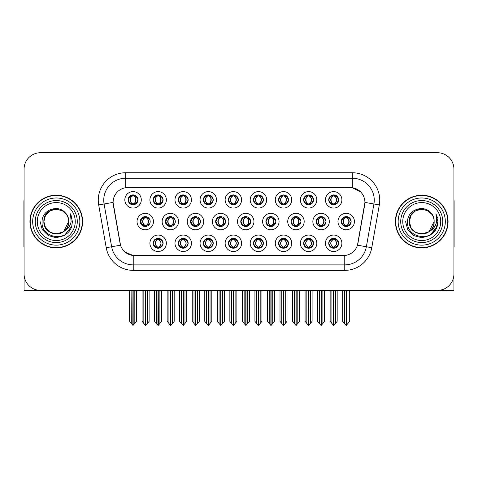 <?xml version="1.0" encoding="UTF-8"?>
<svg xmlns="http://www.w3.org/2000/svg" width="478" height="478" viewBox="0 0 478 478"><rect width="100%" height="100%" fill="white"/><g stroke="black" fill="none" stroke-linecap="round" stroke-linejoin="round"><path stroke-width="0.72" d="M128.128 199.84A4.935 4.935 0 0 0 133.063 204.775A4.935 4.935 0 0 0 137.999 199.84A4.935 4.935 0 0 0 133.063 194.905A4.935 4.935 0 0 0 128.128 199.84L128.17 199.84C129.15 197.157 130.428 195.825 132.018 195.855L131.683 195.102M124.836 199.84A8.228 8.228 0 0 0 133.063 208.067A8.228 8.228 0 0 0 141.291 199.84A8.228 8.228 0 0 0 133.063 191.612A8.228 8.228 0 0 0 124.836 199.84M215.668 221.559A4.935 4.935 0 0 0 220.603 226.494A4.935 4.935 0 0 0 225.538 221.559A4.935 4.935 0 0 0 220.603 216.624A4.935 4.935 0 0 0 215.668 221.559L215.936 221.559C216.91 218.876 218.189 217.544 219.778 217.574L219.42 216.767M212.381 221.559A8.228 8.228 0 0 0 220.603 229.787A8.228 8.228 0 0 0 228.831 221.559A8.228 8.228 0 0 0 220.603 213.331A8.228 8.228 0 0 0 212.381 221.559M303.649 243.278A4.935 4.935 0 0 0 308.585 248.213A4.935 4.935 0 0 0 313.52 243.278A4.935 4.935 0 0 0 308.585 238.343A4.935 4.935 0 0 0 303.649 243.278L303.697 243.278C304.629 245.937 305.914 247.263 307.545 247.263L308.131 247.263C304.862 244.605 304.862 241.946 308.131 239.287L308.292 239.287C304.94 241.946 304.94 244.605 308.292 247.263L307.88 248.166L308.292 247.263C304.821 244.605 304.821 241.946 308.292 239.287L307.88 238.391L308.292 239.287L307.545 239.287C305.944 239.257 304.659 240.589 303.697 243.278M300.357 243.278A8.228 8.228 0 0 0 308.585 251.506A8.228 8.228 0 0 0 316.812 243.278A8.228 8.228 0 0 0 308.585 235.051A8.228 8.228 0 0 0 300.357 243.278M140.311 221.559A4.935 4.935 0 0 0 145.246 226.494A4.935 4.935 0 0 0 150.188 221.559A4.935 4.935 0 0 0 145.246 216.624A4.935 4.935 0 0 0 140.311 221.559L140.711 221.559C141.685 218.876 142.964 217.544 144.553 217.574L144.183 216.737M137.025 221.559A8.228 8.228 0 0 0 145.246 229.787A8.228 8.228 0 0 0 153.474 221.559A8.228 8.228 0 0 0 145.246 213.331A8.228 8.228 0 0 0 137.025 221.559M328.727 243.278A4.935 4.935 0 0 0 333.662 248.213A4.935 4.935 0 0 0 338.597 243.278A4.935 4.935 0 0 0 333.662 238.343A4.935 4.935 0 0 0 328.727 243.278L328.768 243.278C329.706 245.937 330.991 247.263 332.616 247.263L333.202 247.263C329.94 244.605 329.94 241.946 333.202 239.287L333.363 239.287C330.017 241.946 330.017 244.605 333.363 247.263L332.957 248.166L333.369 247.263C329.898 244.605 329.898 241.946 333.369 239.287L332.957 238.391L333.369 239.287L332.616 239.287C331.021 239.257 329.736 240.589 328.768 243.278M325.434 243.278A8.228 8.228 0 0 0 333.662 251.506A8.228 8.228 0 0 0 341.89 243.278A8.228 8.228 0 0 0 333.662 235.051A8.228 8.228 0 0 0 325.434 243.278M328.727 199.84A4.935 4.935 0 0 0 333.662 204.775A4.935 4.935 0 0 0 338.597 199.84A4.935 4.935 0 0 0 333.662 194.905A4.935 4.935 0 0 0 328.727 199.84L328.774 199.84C329.748 197.157 331.027 195.825 332.616 195.855L332.282 195.102M325.434 199.84A8.228 8.228 0 0 0 333.662 208.067A8.228 8.228 0 0 0 341.89 199.84A8.228 8.228 0 0 0 333.662 191.612A8.228 8.228 0 0 0 325.434 199.84M265.905 221.559A4.935 4.935 0 0 0 270.841 226.494A4.935 4.935 0 0 0 275.776 221.559A4.935 4.935 0 0 0 270.841 216.624A4.935 4.935 0 0 0 265.905 221.559L266.085 221.559C267.059 218.876 268.343 217.544 269.927 217.574L269.58 216.785M262.613 221.559A8.228 8.228 0 0 0 270.841 229.787A8.228 8.228 0 0 0 279.068 221.559A8.228 8.228 0 0 0 270.841 213.331A8.228 8.228 0 0 0 262.613 221.559M190.549 221.559A4.935 4.935 0 0 0 195.484 226.494A4.935 4.935 0 0 0 200.419 221.559A4.935 4.935 0 0 0 195.484 216.624A4.935 4.935 0 0 0 190.549 221.559L190.859 221.559C191.833 218.876 193.118 217.544 194.707 217.574L194.343 216.755M187.262 221.559A8.228 8.228 0 0 0 195.484 229.787A8.228 8.228 0 0 0 203.712 221.559A8.228 8.228 0 0 0 195.484 213.331A8.228 8.228 0 0 0 187.262 221.559M278.578 243.278A4.935 4.935 0 0 0 283.514 248.213A4.935 4.935 0 0 0 288.449 243.278A4.935 4.935 0 0 0 283.514 238.343A4.935 4.935 0 0 0 278.578 243.278L278.62 243.278C279.558 245.937 280.837 247.263 282.468 247.263L283.054 247.263C279.785 244.605 279.785 241.946 283.054 239.287L283.215 239.287C279.863 241.946 279.863 244.605 283.215 247.263L282.803 248.166L283.221 247.263C279.75 244.605 279.75 241.946 283.221 239.287L282.803 238.391L283.221 239.287L282.468 239.287C280.867 239.257 279.588 240.589 278.62 243.278M275.286 243.278A8.228 8.228 0 0 0 283.514 251.506A8.228 8.228 0 0 0 291.741 243.278A8.228 8.228 0 0 0 283.514 235.051A8.228 8.228 0 0 0 275.286 243.278M253.501 243.278A4.935 4.935 0 0 0 258.437 248.213A4.935 4.935 0 0 0 263.372 243.278A4.935 4.935 0 0 0 258.437 238.343A4.935 4.935 0 0 0 253.501 243.278L253.549 243.278C254.481 245.937 255.766 247.263 257.391 247.263L257.977 247.263C254.714 244.605 254.714 241.946 257.977 239.287L258.138 239.287C254.792 241.946 254.792 244.605 258.138 247.263L257.732 248.166L258.144 247.263C254.672 244.605 254.672 241.946 258.144 239.287L257.732 238.391L258.144 239.287L257.391 239.287C255.796 239.257 254.511 240.589 253.549 243.278M250.209 243.278A8.228 8.228 0 0 0 258.437 251.506A8.228 8.228 0 0 0 266.664 243.278A8.228 8.228 0 0 0 258.437 235.051A8.228 8.228 0 0 0 250.209 243.278M303.649 199.84A4.935 4.935 0 0 0 308.585 204.775A4.935 4.935 0 0 0 313.52 199.84A4.935 4.935 0 0 0 308.585 194.905A4.935 4.935 0 0 0 303.649 199.84L303.697 199.84C304.671 197.157 305.95 195.825 307.539 195.855L307.205 195.102M300.357 199.84A8.228 8.228 0 0 0 308.585 208.067A8.228 8.228 0 0 0 316.812 199.84A8.228 8.228 0 0 0 308.585 191.612A8.228 8.228 0 0 0 300.357 199.84M253.501 199.84A4.935 4.935 0 0 0 258.437 204.775A4.935 4.935 0 0 0 263.372 199.84A4.935 4.935 0 0 0 258.437 194.905A4.935 4.935 0 0 0 253.501 199.84L253.549 199.84C254.523 197.157 255.802 195.825 257.391 195.855L257.056 195.102M250.209 199.84A8.228 8.228 0 0 0 258.437 208.067A8.228 8.228 0 0 0 266.664 199.84A8.228 8.228 0 0 0 258.437 191.612A8.228 8.228 0 0 0 250.209 199.84M291.024 221.559A4.935 4.935 0 0 0 295.96 226.494A4.935 4.935 0 0 0 300.895 221.559A4.935 4.935 0 0 0 295.96 216.624A4.935 4.935 0 0 0 291.024 221.559L291.162 221.559C292.136 218.876 293.414 217.544 295.004 217.574L294.657 216.797M287.732 221.559A8.228 8.228 0 0 0 295.96 229.787A8.228 8.228 0 0 0 304.187 221.559A8.228 8.228 0 0 0 295.96 213.331A8.228 8.228 0 0 0 287.732 221.559M165.43 221.559A4.935 4.935 0 0 0 170.365 226.494A4.935 4.935 0 0 0 175.306 221.559A4.935 4.935 0 0 0 170.365 216.624A4.935 4.935 0 0 0 165.43 221.559L165.782 221.559C166.756 218.876 168.041 217.544 169.63 217.574L169.26 216.749M162.144 221.559A8.228 8.228 0 0 0 170.365 229.787A8.228 8.228 0 0 0 178.593 221.559A8.228 8.228 0 0 0 170.365 213.331A8.228 8.228 0 0 0 162.144 221.559M178.276 243.278A4.935 4.935 0 0 0 183.211 248.213A4.935 4.935 0 0 0 188.147 243.278A4.935 4.935 0 0 0 183.211 238.343A4.935 4.935 0 0 0 178.276 243.278L178.324 243.278C179.256 245.937 180.541 247.263 182.172 247.263L182.751 247.263C179.489 244.605 179.489 241.946 182.751 239.287L182.913 239.287C179.567 241.946 179.567 244.605 182.913 247.263L182.506 248.166L182.919 247.263C179.447 244.605 179.447 241.946 182.919 239.287L182.506 238.391L182.919 239.287L182.172 239.287C180.57 239.257 179.286 240.589 178.324 243.278M174.984 243.278A8.228 8.228 0 0 0 183.211 251.506A8.228 8.228 0 0 0 191.439 243.278A8.228 8.228 0 0 0 183.211 235.051A8.228 8.228 0 0 0 174.984 243.278M203.353 199.84A4.935 4.935 0 0 0 208.289 204.775A4.935 4.935 0 0 0 213.224 199.84A4.935 4.935 0 0 0 208.289 194.905A4.935 4.935 0 0 0 203.353 199.84L203.395 199.84C204.369 197.157 205.654 195.825 207.243 195.855L206.908 195.102M200.061 199.84A8.228 8.228 0 0 0 208.289 208.067A8.228 8.228 0 0 0 216.516 199.84A8.228 8.228 0 0 0 208.289 191.612A8.228 8.228 0 0 0 200.061 199.84M228.424 243.278A4.935 4.935 0 0 0 233.36 248.213A4.935 4.935 0 0 0 238.301 243.278A4.935 4.935 0 0 0 233.36 238.343A4.935 4.935 0 0 0 228.424 243.278L228.472 243.278C229.404 245.937 230.689 247.263 232.32 247.263L232.906 247.263C229.637 244.605 229.637 241.946 232.906 239.287L233.067 239.287C229.715 241.946 229.715 244.605 233.067 247.263L232.655 248.166L233.073 247.263M225.138 243.278A8.228 8.228 0 0 0 233.36 251.506A8.228 8.228 0 0 0 241.587 243.278A8.228 8.228 0 0 0 233.36 235.051A8.228 8.228 0 0 0 225.138 243.278M178.276 199.84A4.935 4.935 0 0 0 183.211 204.775A4.935 4.935 0 0 0 188.147 199.84A4.935 4.935 0 0 0 183.211 194.905A4.935 4.935 0 0 0 178.276 199.84L178.324 199.84C179.298 197.157 180.576 195.825 182.166 195.855L181.831 195.102M174.984 199.84A8.228 8.228 0 0 0 183.211 208.067A8.228 8.228 0 0 0 191.439 199.84A8.228 8.228 0 0 0 183.211 191.612A8.228 8.228 0 0 0 174.984 199.84M316.143 221.559A4.935 4.935 0 0 0 321.079 226.494A4.935 4.935 0 0 0 326.014 221.559A4.935 4.935 0 0 0 321.079 216.624A4.935 4.935 0 0 0 316.143 221.559L316.233 221.559C317.207 218.876 318.491 217.544 320.081 217.574L319.74 216.809M312.851 221.559A8.228 8.228 0 0 0 321.079 229.787A8.228 8.228 0 0 0 329.306 221.559A8.228 8.228 0 0 0 321.079 213.331A8.228 8.228 0 0 0 312.851 221.559M153.199 243.278A4.935 4.935 0 0 0 158.134 248.213A4.935 4.935 0 0 0 163.076 243.278A4.935 4.935 0 0 0 158.134 238.343A4.935 4.935 0 0 0 153.199 243.278L153.247 243.278C154.185 245.937 155.464 247.263 157.095 247.263L157.68 247.263C154.412 244.605 154.412 241.946 157.68 239.287L157.842 239.287C154.49 241.946 154.49 244.605 157.842 247.263L157.429 248.166L157.848 247.263C154.376 244.605 154.376 241.946 157.848 239.287L157.435 238.391L157.842 239.287L157.095 239.287C155.493 239.257 154.209 240.589 153.247 243.278M149.913 243.278A8.228 8.228 0 0 0 158.134 251.506A8.228 8.228 0 0 0 166.362 243.278A8.228 8.228 0 0 0 158.134 235.051A8.228 8.228 0 0 0 149.913 243.278M278.578 199.84A4.935 4.935 0 0 0 283.514 204.775A4.935 4.935 0 0 0 288.449 199.84A4.935 4.935 0 0 0 283.514 194.905A4.935 4.935 0 0 0 278.578 199.84L278.62 199.84C279.594 197.157 280.879 195.825 282.468 195.855L282.134 195.102M275.286 199.84A8.228 8.228 0 0 0 283.514 208.067A8.228 8.228 0 0 0 291.741 199.84A8.228 8.228 0 0 0 283.514 191.612A8.228 8.228 0 0 0 275.286 199.84M341.262 221.559A4.935 4.935 0 0 0 346.197 226.494A4.935 4.935 0 0 0 351.133 221.559A4.935 4.935 0 0 0 346.197 216.624A4.935 4.935 0 0 0 341.262 221.559L341.31 221.559C342.284 218.876 343.562 217.544 345.152 217.574L344.817 216.821M337.97 221.559A8.228 8.228 0 0 0 346.197 229.787A8.228 8.228 0 0 0 354.425 221.559A8.228 8.228 0 0 0 346.197 213.331A8.228 8.228 0 0 0 337.97 221.559M153.199 199.84A4.935 4.935 0 0 0 158.134 204.775A4.935 4.935 0 0 0 163.076 199.84A4.935 4.935 0 0 0 158.134 194.905A4.935 4.935 0 0 0 153.199 199.84L153.247 199.84C154.221 197.157 155.505 195.825 157.095 195.855L156.76 195.102M149.913 199.84A8.228 8.228 0 0 0 158.134 208.067A8.228 8.228 0 0 0 166.362 199.84A8.228 8.228 0 0 0 158.134 191.612A8.228 8.228 0 0 0 149.913 199.84M240.787 221.559A4.935 4.935 0 0 0 245.722 226.494A4.935 4.935 0 0 0 250.657 221.559A4.935 4.935 0 0 0 245.722 216.624A4.935 4.935 0 0 0 240.787 221.559L241.008 221.559C241.982 218.876 243.266 217.544 244.856 217.574L244.503 216.779M237.494 221.559A8.228 8.228 0 0 0 245.722 229.787A8.228 8.228 0 0 0 253.949 221.559A8.228 8.228 0 0 0 245.722 213.331A8.228 8.228 0 0 0 237.494 221.559M203.353 243.278A4.935 4.935 0 0 0 208.289 248.213A4.935 4.935 0 0 0 213.224 243.278A4.935 4.935 0 0 0 208.289 238.343A4.935 4.935 0 0 0 203.353 243.278L203.395 243.278C204.333 245.937 205.612 247.263 207.243 247.263L207.828 247.263C204.56 244.605 204.56 241.946 207.828 239.287L207.99 239.287C204.638 241.946 204.638 244.605 207.99 247.263L207.577 248.166L207.996 247.263C204.524 244.605 204.524 241.946 207.996 239.287L207.577 238.391L207.996 239.287L207.243 239.287C205.642 239.257 204.363 240.589 203.395 243.278M200.061 243.278A8.228 8.228 0 0 0 208.289 251.506A8.228 8.228 0 0 0 216.516 243.278A8.228 8.228 0 0 0 208.289 235.051A8.228 8.228 0 0 0 200.061 243.278M228.424 199.84A4.935 4.935 0 0 0 233.36 204.775A4.935 4.935 0 0 0 238.301 199.84A4.935 4.935 0 0 0 233.36 194.905A4.935 4.935 0 0 0 228.424 199.84L228.472 199.84C229.446 197.157 230.731 195.825 232.32 195.855L231.979 195.102M225.138 199.84A8.228 8.228 0 0 0 233.36 208.067A8.228 8.228 0 0 0 241.587 199.84A8.228 8.228 0 0 0 233.36 191.612A8.228 8.228 0 0 0 225.138 199.84M113.077 202.361A14.806 14.806 0 0 0 113.304 204.937L120.074 243.326A14.806 14.806 0 0 0 134.653 255.563L343.347 255.563A14.806 14.806 0 0 0 357.926 243.326L364.696 204.937A14.806 14.806 0 0 0 350.117 187.555L127.883 187.555A14.806 14.806 0 0 0 113.077 202.361L113.238 200.168M439.294 290.289L453.933 290.391L453.933 169.182A16.455 16.455 0 0 0 437.484 152.727L40.516 152.727A16.455 16.455 0 0 0 24.067 169.182L24.067 290.391L73.809 290.391M404.191 290.391L439.294 290.391M29.935 221.559A26.326 26.326 0 0 0 56.261 247.885A26.326 26.326 0 0 0 82.586 221.559A26.326 26.326 0 0 0 56.261 195.233A26.326 26.326 0 0 0 29.935 221.559M395.414 221.559A26.326 26.326 0 0 0 421.739 247.885A26.326 26.326 0 0 0 448.065 221.559A26.326 26.326 0 0 0 421.739 195.233A26.326 26.326 0 0 0 395.414 221.559M125.69 172.749L352.31 172.749A27.419 27.419 0 0 1 379.317 204.931L371.77 247.712A27.419 27.419 0 0 1 344.763 270.369L133.237 270.369A27.419 27.419 0 0 1 106.23 247.712L98.683 204.931A27.419 27.419 0 0 1 125.69 172.749L125.69 178.234L352.31 178.234A21.94 21.94 0 0 1 373.916 203.981L366.369 246.756A21.94 21.94 0 0 1 344.763 264.884L133.237 264.884A21.94 21.94 0 0 1 111.631 246.756L104.085 203.981A21.94 21.94 0 0 1 125.69 178.234L125.69 187.717L350.117 187.555L352.31 187.717L360.585 191.893M343.347 255.563L134.653 255.563M133.237 270.369L133.237 255.497L125.332 252.259M373.916 203.981L364.923 202.397L357.472 245.19L366.369 246.756L373.916 203.981L379.317 204.931M106.23 247.712L120.528 245.19L113.077 202.397L104.085 203.981A21.94 21.94 0 0 1 103.756 200.168M357.926 243.326L357.837 243.792M120.163 243.792L120.074 243.326M437.484 152.727L40.516 152.727M24.067 169.182L24.067 273.936A16.455 16.455 0 0 0 40.516 290.391L437.484 290.391A16.455 16.455 0 0 0 453.933 273.936L453.933 169.182M331.905 323.445L331.905 290.666L330.149 290.391L330.149 321.353L333.435 325.273L333.554 290.391M337.169 290.391L337.169 321.353L333.889 325.273L333.769 290.391M337.169 290.666L335.419 290.666L335.419 323.445M334.51 238.414L334.122 239.287C337.384 241.946 337.384 244.605 334.122 247.263L333.961 247.263C337.307 244.605 337.307 241.946 333.961 239.287L334.367 238.391L333.955 239.287C337.426 241.946 337.426 244.605 333.955 247.263L334.367 248.166L333.961 247.263L334.708 247.263C336.303 247.299 337.588 245.967 338.549 243.272C337.611 240.613 336.327 239.287 334.708 239.287L335.042 238.54M334.122 239.287L334.708 239.287M351.133 221.559L351.091 221.559C350.141 218.906 348.856 217.58 347.243 217.574L346.658 217.574C348.229 218.41 349.054 219.743 349.149 221.559C349.054 223.381 348.229 224.708 346.658 225.544L347.243 225.544L347.578 226.297M345.349 216.695L345.737 217.574L345.152 217.574M346.496 217.574L346.496 217.574C349.555 217.675 349.657 225.036 346.49 225.544L346.903 226.447L346.496 225.544C348.104 224.708 348.958 223.381 349.054 221.559C348.958 219.743 348.104 218.41 346.496 217.574L346.909 216.677L346.49 217.574M351.091 221.559C350.099 224.266 348.82 225.598 347.243 225.544M345.737 217.574L345.737 217.574C344.172 218.41 343.341 219.743 343.252 221.559C343.341 223.381 344.172 224.708 345.737 225.544L345.152 225.544C343.61 225.646 342.332 224.313 341.31 221.559M345.737 225.544L345.899 225.544C344.291 224.708 343.443 223.381 343.347 221.559C343.443 219.743 344.291 218.41 345.899 217.574C342.84 217.675 342.744 225.036 345.905 225.544L345.349 226.423M349.711 290.666L349.711 321.353L347.954 323.445L347.954 290.666L349.711 290.391M342.69 290.391L342.69 321.353L345.976 325.273L346.425 325.273L347.954 323.445M346.311 290.391L346.311 325.273M344.244 290.391L344.447 290.666L342.69 290.666M344.447 290.666L344.447 323.445M346.09 325.273L346.09 290.391M338.597 199.84L338.549 199.84C337.599 197.187 336.321 195.861 334.708 195.855L333.961 195.855L334.373 194.958L333.955 195.855C337.02 195.956 337.115 203.317 333.955 203.825L334.367 204.727L333.961 203.825C335.568 202.989 336.416 201.662 336.512 199.84C336.416 198.023 335.568 196.691 333.961 195.855L334.122 195.855C335.687 196.691 336.518 198.023 336.614 199.84C336.518 201.662 335.687 202.989 334.122 203.825L334.708 203.825L335.042 204.578M332.813 204.704L333.202 203.825C331.636 202.989 330.806 201.662 330.71 199.84C330.806 198.023 331.636 196.691 333.202 195.855L333.363 195.855C331.756 196.691 330.907 198.023 330.812 199.84C330.907 201.662 331.756 202.989 333.363 203.825L332.951 204.727L333.369 203.825C330.208 203.317 330.304 195.956 333.369 195.855L332.616 195.855M338.549 199.84C337.564 202.547 336.279 203.879 334.708 203.825M333.202 203.825L332.616 203.825C331.075 203.927 329.796 202.6 328.774 199.84M24.067 256.662L24.067 251.177M24.067 246.773A10.97 10.97 0 0 0 23.9 246.785L23.9 201.818A10.97 10.97 0 0 1 24.067 199.924M306.834 323.445L306.834 290.666L305.078 290.391L305.078 321.353L308.364 325.273L308.477 290.391M312.098 290.391L312.098 321.353L308.812 325.273L308.698 290.391M312.098 290.666L310.341 290.666L310.341 323.445M309.433 238.414L309.045 239.287C312.313 241.946 312.313 244.605 309.045 247.263L308.884 247.263C312.236 244.605 312.236 241.946 308.884 239.287L309.296 238.391L308.884 239.287C312.349 241.946 312.349 244.605 308.878 247.263L309.296 248.166L308.878 247.263L309.63 247.263C311.232 247.299 312.51 245.967 313.478 243.272C312.534 240.613 311.256 239.287 309.63 239.287L309.965 238.54M309.045 239.287L309.63 239.287M281.757 323.445L281.757 290.666L280 290.391L280 321.353L283.287 325.273L283.4 290.391M287.021 290.391L287.021 321.353L283.735 325.273L283.621 290.391M287.021 321.353L287.021 290.666L285.264 290.666L285.264 323.445M284.362 238.414L283.968 239.287C287.236 241.946 287.236 244.605 283.968 247.263L283.807 247.263C287.159 244.605 287.159 241.946 283.807 239.287L284.219 238.391M284.362 248.142L283.807 247.263L284.219 248.166M283.968 239.287L284.553 239.287L284.888 238.54M283.968 247.263L284.553 247.263C286.155 247.299 287.439 245.967 288.401 243.272C287.463 240.613 286.179 239.287 284.553 239.287M256.68 323.445L256.68 290.666L254.929 290.391L254.929 321.353L258.21 325.273L258.329 290.391M261.944 290.391L261.944 321.353L258.664 325.273L258.544 290.391M261.944 321.353L261.944 290.666L260.193 290.666L260.193 323.445M259.285 238.414L258.897 239.287C262.159 241.946 262.159 244.605 258.897 247.263L258.735 247.263C262.081 244.605 262.081 241.946 258.735 239.287L259.142 238.391L258.729 239.287C262.201 241.946 262.201 244.605 258.729 247.263L259.142 248.166L258.735 247.263L259.482 247.263C261.084 247.299 262.362 245.967 263.33 243.272C262.386 240.613 261.102 239.287 259.482 239.287L259.817 238.54M258.897 239.287L259.482 239.287M231.609 323.445L231.609 290.666L229.852 290.391L229.852 321.353L233.139 325.273L233.252 290.391M236.873 290.391L236.873 321.353L233.587 325.273L233.473 290.391M236.873 321.353L236.873 290.666L235.116 290.666L235.116 323.445M234.214 238.414L233.82 239.287C237.088 241.946 237.088 244.605 233.82 247.263L233.658 247.263C237.01 244.605 237.01 241.946 233.658 239.287L234.071 238.391L233.658 239.287C237.124 241.946 237.124 244.605 233.652 247.263L234.071 248.166L233.652 247.263L234.405 247.263C236.007 247.299 237.291 245.967 238.253 243.272C237.309 240.613 236.03 239.287 234.405 239.287L234.74 238.54M232.511 238.414L233.073 239.287M233.82 239.287L234.405 239.287M232.906 239.287L232.32 239.287C230.719 239.257 229.434 240.589 228.472 243.278M322.166 225.544C323.743 225.598 325.028 224.266 326.014 221.559C325.064 218.906 323.779 217.58 322.166 217.574L321.586 217.574C323.152 218.41 323.982 219.743 324.072 221.559C323.982 223.381 323.152 224.708 321.586 225.544L322.166 225.544L322.501 226.285M320.272 216.689L320.666 217.574L320.081 217.574M321.831 216.683L321.425 217.574C324.484 217.675 324.58 225.036 321.419 225.544L321.825 226.441M320.666 217.574L320.666 217.574C319.095 218.41 318.264 219.743 318.175 221.559C318.264 223.381 319.095 224.708 320.666 225.544L320.081 225.544C318.539 225.646 317.255 224.313 316.233 221.559M320.666 225.544L320.828 225.544C319.22 224.708 318.366 223.381 318.27 221.559C318.366 219.743 319.22 218.41 320.828 217.574C317.768 217.675 317.667 225.036 320.828 225.544L320.272 226.429M324.634 290.666L324.634 321.353L322.877 323.445L322.877 290.666L324.634 290.391M317.613 290.391L317.613 321.353L320.899 325.273L321.347 325.273L322.877 323.445M321.234 290.391L321.234 325.273M319.167 290.391L319.37 290.666L317.613 290.666M319.37 290.666L319.37 323.445M321.013 325.273L321.013 290.391M300.829 220.728L297.095 217.574L296.509 217.574C298.075 218.41 298.905 219.743 299.001 221.559C298.905 223.381 298.075 224.708 296.509 225.544L297.095 225.544L297.418 226.273M295.195 216.683L295.589 217.574L295.004 217.574M296.348 217.574L296.754 216.689L296.342 217.574C299.407 217.675 299.503 225.036 296.342 225.544L296.748 226.435L296.348 225.544C297.955 224.708 298.804 223.381 298.899 221.559C298.804 219.743 297.955 218.41 296.348 217.574M300.829 222.378L297.095 225.544M295.589 217.574L295.589 217.574C294.024 218.41 293.193 219.743 293.098 221.559C293.193 223.381 294.024 224.708 295.589 225.544L295.004 225.544C293.462 225.646 292.183 224.313 291.162 221.559M295.589 225.544L295.751 225.544C294.143 224.708 293.295 223.381 293.199 221.559C293.295 219.743 294.143 218.41 295.751 217.574C292.691 217.675 292.596 225.036 295.757 225.544L295.195 226.435M299.557 290.666L299.557 321.353L297.806 323.445L297.806 290.666L299.557 290.391M292.542 290.391L292.542 321.353L295.822 325.273L296.276 325.273L297.806 323.445M296.157 290.391L296.157 325.273M294.089 290.391L294.293 290.666L292.542 290.666M294.293 290.666L294.293 323.445M295.942 325.273L295.942 290.391M275.633 220.37L272.018 217.574L271.432 217.574C273.004 218.41 273.828 219.743 273.924 221.559C273.828 223.381 273.004 224.708 271.432 225.544L272.018 225.544L272.341 226.261M270.118 216.677L270.512 217.574L269.927 217.574M271.271 217.574L271.271 217.574C274.33 217.675 274.432 225.036 271.271 225.544L271.671 226.423L271.271 225.544C272.878 224.708 273.733 223.381 273.828 221.559C273.733 219.743 272.878 218.41 271.271 217.574L271.677 216.695L271.271 217.574M275.639 222.736L272.018 225.544M270.512 217.574L270.512 217.574C268.947 218.41 268.116 219.743 268.027 221.559C268.116 223.381 268.947 224.708 270.512 225.544L269.927 225.544C268.385 225.646 267.106 224.313 266.085 221.559M270.512 225.544L270.673 225.544C269.066 224.708 268.218 223.381 268.122 221.559C268.218 219.743 269.066 218.41 270.673 217.574C267.614 217.675 267.519 225.036 270.679 225.544L270.118 226.441M274.486 290.666L274.486 321.353L272.729 323.445L272.729 290.666L274.486 290.391M267.465 290.391L267.465 321.353L270.751 325.273L271.199 325.273L272.729 323.445M271.086 290.391L271.086 325.273M269.018 290.391L269.222 290.666L267.465 290.666M269.222 290.666L269.222 323.445M270.865 325.273L270.865 290.391M250.442 220.101L246.947 217.574L246.361 217.574C247.927 218.41 248.757 219.743 248.847 221.559C248.757 223.381 247.927 224.708 246.361 225.544L246.947 225.544L247.257 226.249M245.035 216.671L245.441 217.574L244.856 217.574M246.2 217.574L246.2 217.574C249.259 217.675 249.355 225.036 246.194 225.544L246.594 226.417L246.2 225.544C247.807 224.708 248.656 223.381 248.751 221.559C248.656 219.743 247.807 218.41 246.2 217.574L246.594 216.701L246.194 217.574M250.442 223.011L246.947 225.544M245.441 217.574L245.441 217.574C243.87 218.41 243.045 219.743 242.949 221.559C243.045 223.381 243.87 224.708 245.441 225.544L244.856 225.544C243.314 225.646 242.029 224.313 241.008 221.559M245.441 225.544L245.602 225.544C243.995 224.708 243.141 223.381 243.045 221.559C243.141 219.743 243.995 218.41 245.602 217.574C242.543 217.675 242.442 225.036 245.608 225.544L245.035 226.447M249.408 290.666L249.408 321.353L247.652 323.445L247.652 290.666L249.408 290.391M242.388 290.391L242.388 321.353L245.674 325.273L246.122 325.273L247.652 323.445M246.009 290.391L246.009 325.273M243.941 290.391L244.144 290.666L242.388 290.666M244.144 290.666L244.144 323.445M245.788 325.273L245.788 290.391M313.52 199.84L313.478 199.84C312.528 197.187 311.244 195.861 309.63 195.855L308.884 195.855L309.29 194.958L308.884 195.855C311.943 195.956 312.044 203.317 308.878 203.825L309.29 204.727L308.884 203.825C310.491 202.989 311.345 201.662 311.441 199.84C311.345 198.023 310.491 196.691 308.884 195.855L309.045 195.855C310.616 196.691 311.441 198.023 311.536 199.84C311.441 201.662 310.616 202.989 309.045 203.825L309.63 203.825L309.965 204.578M307.736 204.704L308.125 203.825C306.559 202.989 305.729 201.662 305.639 199.84C305.729 198.023 306.559 196.691 308.125 195.855L308.286 195.855C306.679 196.691 305.83 198.023 305.735 199.84C305.83 201.662 306.679 202.989 308.286 203.825L307.88 204.727L308.292 203.825C305.131 203.317 305.227 195.956 308.292 195.855L307.539 195.855M313.478 199.84C312.487 202.547 311.208 203.879 309.63 203.825M308.125 203.825L307.539 203.825C305.998 203.927 304.719 202.6 303.697 199.84M288.449 199.84L288.401 199.84C287.451 197.187 286.167 195.861 284.559 195.855L283.812 195.855L284.219 194.958L283.812 195.855C286.872 195.956 286.967 203.317 283.807 203.825L284.219 204.727L283.812 203.825C285.42 202.989 286.268 201.662 286.364 199.84C286.268 198.023 285.42 196.691 283.812 195.855L283.974 195.855C285.539 196.691 286.37 198.023 286.459 199.84C286.37 201.662 285.539 202.989 283.974 203.825L284.559 203.825L284.894 204.578M282.659 204.704L283.054 203.825C281.482 202.989 280.658 201.662 280.562 199.84C280.658 198.023 281.482 196.691 283.054 195.855L283.215 195.855C281.608 196.691 280.753 198.023 280.658 199.84C280.753 201.662 281.608 202.989 283.215 203.825L282.803 204.727L283.215 203.825C280.054 203.317 280.156 195.956 283.215 195.855L282.468 195.855M288.401 199.84C287.415 202.547 286.131 203.879 284.559 203.825M283.054 203.825L282.468 203.825C280.927 203.927 279.642 202.6 278.62 199.84M263.372 199.84L263.33 199.84C262.374 197.187 261.096 195.861 259.482 195.855L258.735 195.855L259.148 194.958L258.729 195.855C261.795 195.956 261.89 203.317 258.729 203.825L259.142 204.727L258.735 203.825C260.343 202.989 261.191 201.662 261.287 199.84C261.191 198.023 260.343 196.691 258.735 195.855L258.897 195.855C260.462 196.691 261.293 198.023 261.388 199.84C261.293 201.662 260.462 202.989 258.897 203.825L259.482 203.825L259.817 204.578M257.588 204.704L257.977 203.825C256.411 202.989 255.581 201.662 255.485 199.84C255.581 198.023 256.411 196.691 257.977 195.855L258.138 195.855C256.531 196.691 255.682 198.023 255.587 199.84C255.682 201.662 256.531 202.989 258.138 203.825L257.726 204.727L258.144 203.825C254.983 203.317 255.079 195.956 258.144 195.855L257.391 195.855M263.33 199.84C262.338 202.547 261.06 203.879 259.482 203.825M257.977 203.825L257.391 203.825C255.85 203.927 254.571 202.6 253.549 199.84M238.301 199.84L238.253 199.84C237.303 197.187 236.018 195.861 234.405 195.855L233.658 195.855L234.065 194.958L233.658 195.855C236.724 195.956 236.819 203.317 233.658 203.825L234.065 204.727L233.658 203.825C235.266 202.989 236.12 201.662 236.216 199.84C236.12 198.023 235.266 196.691 233.658 195.855L233.82 195.855C235.391 196.691 236.222 198.023 236.311 199.84C236.222 201.662 235.391 202.989 233.82 203.825L234.405 203.825L234.74 204.578M232.511 204.704L232.9 203.825C231.334 202.989 230.504 201.662 230.414 199.84C230.504 198.023 231.334 196.691 232.9 195.855L233.061 195.855C231.454 196.691 230.605 198.023 230.51 199.84C230.605 201.662 231.454 202.989 233.061 203.825L232.655 204.727L233.067 203.825C229.906 203.317 230.002 195.956 233.067 195.855L232.32 195.855M238.253 199.84C237.261 202.547 235.983 203.879 234.405 203.825M232.9 203.825L232.32 203.825C230.778 203.927 229.494 202.6 228.472 199.84M75.237 221.559A18.977 18.977 0 0 1 56.261 240.542A18.977 18.977 0 0 1 37.278 221.559A18.977 18.977 0 0 1 56.261 202.582A18.977 18.977 0 0 1 75.237 221.559M63.024 231.95L56.261 233.957L50.059 232.296L45.524 227.761L43.862 221.559C43.104 205.564 69.418 205.564 68.659 221.559C69.418 237.554 43.104 237.554 43.862 221.559C43.104 205.564 69.418 205.564 68.659 221.559L63.64 231.519A12.398 12.398 0 0 0 66.305 214.293C59.929 203.437 41.825 209.286 42.094 221.559C40.66 238.564 67.35 242.382 71.718 226.285L72.429 221.559L70.457 213.827L71.12 221.559C70.278 226.118 67.78 229.44 63.646 231.519L62.457 232.296L56.261 233.957L50.059 232.296L45.524 227.761L43.862 221.559L45.524 215.363L50.059 210.822M30.21 221.559A26.051 26.051 0 0 1 56.261 195.508A26.051 26.051 0 0 1 82.312 221.559A26.051 26.051 0 0 1 56.261 247.61A26.051 26.051 0 0 1 30.21 221.559M68.659 221.559C69.418 237.554 43.104 237.554 43.862 221.559L45.524 215.363L50.059 210.822L56.261 209.161L62.457 210.822L66.305 214.293M63.646 231.519C56.189 237.709 43.337 231.382 43.862 221.559C44.335 215.142 47.639 211.097 53.769 209.412M70.457 213.827L71.921 217.538M71.73 226.261L64.345 235.564L56.261 237.727L48.176 235.564L42.255 229.643L40.092 221.559M440.722 221.559A18.977 18.977 0 0 1 421.739 240.542A18.977 18.977 0 0 1 402.763 221.559A18.977 18.977 0 0 1 421.739 202.582A18.977 18.977 0 0 1 440.722 221.559M428.509 231.95L421.739 233.957L415.543 232.296L411.002 227.761L409.341 221.559C408.582 205.564 434.896 205.564 434.138 221.559C434.896 237.554 408.582 237.554 409.341 221.559C408.821 231.382 421.668 237.709 429.13 231.519A12.398 12.398 0 0 0 431.789 214.293C425.414 203.437 407.31 209.286 407.579 221.559C406.145 238.564 432.835 242.382 437.203 226.285L437.908 221.559L435.942 213.827L436.605 221.559C435.757 226.118 433.265 229.44 429.13 231.519L427.941 232.296L421.739 233.957L415.543 232.296L411.002 227.761L409.341 221.559L411.002 215.363L415.543 210.822M395.688 221.559A26.051 26.051 0 0 1 421.739 195.508A26.051 26.051 0 0 1 447.79 221.559A26.051 26.051 0 0 1 421.739 247.61A26.051 26.051 0 0 1 395.688 221.559M434.138 221.559C434.896 237.554 408.582 237.554 409.341 221.559C408.582 205.564 434.896 205.564 434.138 221.559L429.017 231.597M419.254 209.412C413.123 211.097 409.819 215.142 409.341 221.559L411.002 215.363L415.543 210.822L421.739 209.161L427.941 210.822L431.789 214.293M435.942 213.827L437.4 217.538L435.972 213.881M437.203 226.285L429.824 235.564L421.739 237.727L413.655 235.564L407.74 229.643L405.571 221.559L407.74 229.643L413.655 235.564L421.739 237.727L429.824 235.564L435.745 229.643L437.908 221.559M453.933 251.177L453.933 256.662M453.933 199.924A10.97 10.97 0 0 1 454.1 201.818L454.1 246.785A10.97 10.97 0 0 0 453.933 246.773M206.532 323.445L206.532 290.666L204.775 290.391L204.775 321.353L208.061 325.273L208.175 290.391M211.796 290.391L211.796 321.353L208.51 325.273L208.396 290.391M211.796 321.353L211.796 290.666L210.039 290.666L210.039 323.445M209.137 238.414L208.749 239.287C212.011 241.946 212.011 244.605 208.749 247.263L208.581 247.263C211.933 244.605 211.933 241.946 208.581 239.287L208.994 238.391M209.137 248.142L208.581 247.263L208.994 248.166M208.749 239.287L209.328 239.287L209.663 238.54M208.749 247.263L209.328 247.263C210.929 247.299 212.214 245.967 213.176 243.272C212.238 240.613 210.953 239.287 209.328 239.287M181.455 323.445L181.455 290.666L179.704 290.391L179.704 321.353L182.984 325.273L183.104 290.391M186.725 290.391L186.725 321.353L183.438 325.273L183.319 290.391M186.725 321.353L186.725 290.666L184.968 290.666L184.968 323.445M184.06 238.414L183.672 239.287C186.934 241.946 186.934 244.605 183.672 247.263L183.51 247.263C186.862 244.605 186.862 241.946 183.51 239.287L183.922 238.391L183.504 239.287C186.976 241.946 186.976 244.605 183.504 247.263L183.916 248.166L183.51 247.263L184.257 247.263C185.858 247.299 187.137 245.967 188.105 243.272C187.161 240.613 185.882 239.287 184.257 239.287L184.592 238.54M183.672 239.287L184.257 239.287M156.384 323.445L156.384 290.666L154.627 290.391L154.627 321.353L157.913 325.273L158.027 290.391M161.648 290.391L161.648 321.353L158.361 325.273L158.248 290.391M161.648 321.353L161.648 290.666L159.891 290.666L159.891 323.445M158.989 238.414L158.594 239.287C161.863 241.946 161.863 244.605 158.594 247.263L158.433 247.263C161.785 244.605 161.785 241.946 158.433 239.287L158.845 238.391L158.433 239.287C161.899 241.946 161.899 244.605 158.427 247.263L158.845 248.166L158.427 247.263L159.18 247.263C160.781 247.299 162.066 245.967 163.028 243.272C162.09 240.613 160.805 239.287 159.18 239.287L159.515 238.54M158.594 239.287L159.18 239.287M225.246 219.874L221.284 217.574C222.85 218.41 223.68 219.743 223.776 221.559C223.68 223.381 222.85 224.708 221.284 225.544L221.87 225.544L222.18 226.237M219.958 216.665L220.364 217.574L219.778 217.574M221.123 217.574L221.517 216.707L221.117 217.574C224.182 217.675 224.278 225.036 221.117 225.544L221.511 226.411L221.123 225.544C222.73 224.708 223.584 223.381 223.674 221.559C223.584 219.743 222.73 218.41 221.123 217.574M225.246 223.232L221.87 225.544M220.364 217.574L220.364 217.574C218.799 218.41 217.968 219.743 217.872 221.559C217.968 223.381 218.799 224.708 220.364 225.544L219.778 225.544C218.237 225.646 216.958 224.313 215.936 221.559M220.364 225.544L220.525 225.544C218.918 224.708 218.07 223.381 217.974 221.559C218.07 219.743 218.918 218.41 220.525 217.574C217.466 217.675 217.371 225.036 220.531 225.544L219.958 226.453M224.337 290.666L224.337 321.353L222.581 323.445L222.581 290.666L224.337 290.391M217.317 290.391L217.317 321.353L220.597 325.273L221.051 325.273L222.581 323.445M220.932 290.391L220.932 325.273M218.864 290.391L219.067 290.666L217.317 290.666M219.067 290.666L219.067 323.445M220.716 325.273L220.716 290.391M200.049 219.683L196.213 217.574C197.778 218.41 198.609 219.743 198.699 221.559C198.609 223.381 197.778 224.708 196.213 225.544L196.793 225.544L197.097 226.225M194.881 216.659L195.287 217.574L194.707 217.574M196.046 217.574L196.046 217.574C199.111 217.675 199.207 225.036 196.046 225.544L196.434 226.405L196.046 225.544C197.653 224.708 198.507 223.381 198.603 221.559C198.507 219.743 197.653 218.41 196.046 217.574L196.44 216.719L196.046 217.574M200.055 223.429L196.793 225.544M195.287 217.574L195.287 217.574C193.721 218.41 192.891 219.743 192.801 221.559C192.891 223.381 193.721 224.708 195.287 225.544L194.707 225.544C193.166 225.646 191.881 224.313 190.859 221.559M195.287 225.544L195.454 225.544C193.841 224.708 192.993 223.381 192.897 221.559C192.993 219.743 193.841 218.41 195.454 217.574C192.389 217.675 192.293 225.036 195.454 225.544L194.881 226.458M199.26 290.666L199.26 321.353L197.504 323.445L197.504 290.666L199.26 290.391M192.24 290.391L192.24 321.353L195.526 325.273L195.974 325.273L197.504 323.445M195.861 290.391L195.861 325.273M193.793 290.391L193.996 290.666L192.24 290.666M193.996 290.666L193.996 323.445M195.639 325.273L195.639 290.391M174.858 219.51L171.136 217.574C172.701 218.41 173.532 219.743 173.622 221.559C173.532 223.381 172.701 224.708 171.136 225.544L171.721 225.544L172.014 226.214M169.804 216.654L170.216 217.574L169.63 217.574M170.975 217.574L170.975 217.574C174.034 217.675 174.129 225.036 170.969 225.544L171.357 226.393L170.975 225.544C172.582 224.708 173.43 223.381 173.526 221.559C173.43 219.743 172.582 218.41 170.975 217.574L171.363 216.725L170.969 217.574M174.858 223.602L171.721 225.544M170.216 217.574L170.216 217.574C168.65 218.41 167.82 219.743 167.724 221.559C167.82 223.381 168.65 224.708 170.216 225.544L169.63 225.544C168.089 225.646 166.804 224.313 165.782 221.559M170.216 225.544L170.377 225.544C168.77 224.708 167.915 223.381 167.826 221.559C167.915 219.743 168.77 218.41 170.377 217.574C167.318 217.675 167.216 225.036 170.383 225.544L169.804 226.464M174.183 290.666L174.183 321.353L172.433 323.445L172.433 290.666L174.183 290.391M167.163 290.391L167.163 321.353L170.449 325.273L170.897 325.273L172.433 323.445M170.783 290.391L170.783 325.273M168.716 290.391L168.919 290.666L167.163 290.666M168.919 290.666L168.919 323.445M170.562 325.273L170.562 290.391M149.662 219.354L146.059 217.574C147.624 218.41 148.455 219.743 148.55 221.559C148.455 223.381 147.624 224.708 146.059 225.544L146.644 225.544L146.937 226.196M144.726 216.654L145.139 217.574L144.553 217.574M145.898 217.574L146.28 216.731L145.892 217.574C148.957 217.675 149.058 225.036 145.892 225.544L146.28 226.387L145.898 225.544C147.505 224.708 148.359 223.381 148.449 221.559C148.359 219.743 147.505 218.41 145.898 217.574M149.668 223.758L146.644 225.544M145.139 217.574L145.139 217.574C143.573 218.41 142.743 219.743 142.653 221.559C142.743 223.381 143.573 224.708 145.139 225.544L144.553 225.544C143.012 225.646 141.733 224.313 140.711 221.559M145.139 225.544L145.3 225.544C143.693 224.708 142.844 223.381 142.749 221.559C142.844 219.743 143.693 218.41 145.3 217.574C142.241 217.675 142.145 225.036 145.306 225.544L144.726 226.47M149.112 290.666L149.112 321.353L147.355 323.445L147.355 290.666L149.112 290.391M142.091 290.391L142.091 321.353L145.378 325.273L145.826 325.273L147.355 323.445M145.712 290.391L145.712 325.273M143.639 290.391L143.842 290.666L142.091 290.666M143.842 290.666L143.842 323.445M145.491 325.273L145.491 290.391M213.224 199.84L213.176 199.84C212.226 197.187 210.947 195.861 209.334 195.855L208.587 195.855L208.994 194.958L208.587 195.855C211.646 195.956 211.742 203.317 208.581 203.825L208.994 204.727L208.587 203.825C210.195 202.989 211.043 201.662 211.139 199.84C211.043 198.023 210.195 196.691 208.587 195.855L208.749 195.855C210.314 196.691 211.145 198.023 211.234 199.84C211.145 201.662 210.314 202.989 208.749 203.825L209.334 203.825L209.669 204.578M207.434 204.704L207.828 203.825C206.257 202.989 205.432 201.662 205.337 199.84C205.432 198.023 206.257 196.691 207.828 195.855L207.99 195.855C206.382 196.691 205.528 198.023 205.432 199.84C205.528 201.662 206.382 202.989 207.99 203.825L207.577 204.727L207.996 203.825C204.829 203.317 204.931 195.956 207.996 195.855L207.243 195.855M213.176 199.84C212.19 202.547 210.906 203.879 209.334 203.825M207.828 203.825L207.243 203.825C205.701 203.927 204.417 202.6 203.395 199.84M188.147 199.84L188.105 199.84C187.149 197.187 185.87 195.861 184.257 195.855L183.51 195.855L183.922 194.958L183.504 195.855C186.569 195.956 186.671 203.317 183.504 203.825L183.916 204.727L183.51 203.825C185.117 202.989 185.972 201.662 186.061 199.84C185.972 198.023 185.117 196.691 183.51 195.855L183.672 195.855C185.237 196.691 186.067 198.023 186.163 199.84C186.067 201.662 185.237 202.989 183.672 203.825L184.257 203.825L184.592 204.578M182.363 204.704L182.751 203.825C181.186 202.989 180.355 201.662 180.266 199.84C180.355 198.023 181.186 196.691 182.751 195.855L182.913 195.855C181.305 196.691 180.457 198.023 180.361 199.84C180.457 201.662 181.305 202.989 182.913 203.825L182.5 204.727L182.919 203.825C179.758 203.317 179.853 195.956 182.919 195.855L182.166 195.855M188.105 199.84C187.113 202.547 185.834 203.879 184.257 203.825M182.751 203.825L182.166 203.825C180.624 203.927 179.346 202.6 178.324 199.84M163.076 199.84L163.028 199.84C162.078 197.187 160.793 195.861 159.18 195.855L158.433 195.855L158.839 194.958L158.433 195.855C161.498 195.956 161.594 203.317 158.433 203.825L158.839 204.727L158.433 203.825C160.04 202.989 160.895 201.662 160.99 199.84C160.895 198.023 160.04 196.691 158.433 195.855L158.6 195.855C160.166 196.691 160.996 198.023 161.086 199.84C160.996 201.662 160.166 202.989 158.6 203.825L159.18 203.825L159.515 204.578M157.286 204.704L157.674 203.825C156.109 202.989 155.278 201.662 155.189 199.84C155.278 198.023 156.109 196.691 157.674 195.855L157.842 195.855C156.234 196.691 155.38 198.023 155.284 199.84C155.38 201.662 156.234 202.989 157.842 203.825L157.429 204.727L157.842 203.825C154.681 203.317 154.776 195.956 157.842 195.855L157.095 195.855M163.028 199.84C162.042 202.547 160.757 203.879 159.18 203.825M157.674 203.825L157.095 203.825C155.553 203.927 154.269 202.6 153.247 199.84M131.103 290.391L131.307 323.445L132.836 325.273L132.956 290.391M133.171 290.391L133.171 325.273L136.571 321.353L136.571 290.666L134.82 290.666L135.023 290.391M129.55 290.391L129.55 321.353L131.307 323.445M131.307 290.666L129.55 290.666M134.82 323.445L134.82 290.666M137.999 199.84L137.951 199.84C137.001 197.187 135.722 195.861 134.109 195.855L133.362 195.855L133.768 194.958L133.362 195.855C136.421 195.956 136.517 203.317 133.356 203.825L133.768 204.727L133.362 203.825C134.969 202.989 135.818 201.662 135.913 199.84C135.818 198.023 134.969 196.691 133.362 195.855L133.523 195.855C135.089 196.691 135.919 198.023 136.009 199.84C135.919 201.662 135.089 202.989 133.523 203.825L134.109 203.825L134.443 204.578M132.215 204.704L132.603 203.825C131.038 202.989 130.207 201.662 130.112 199.84C130.207 198.023 131.038 196.691 132.603 195.855L132.764 195.855C131.157 196.691 130.303 198.023 130.213 199.84C130.303 201.662 131.157 202.989 132.764 203.825L132.352 204.727L132.77 203.825C129.604 203.317 129.705 195.956 132.77 195.855L132.018 195.855M137.951 199.84C136.965 202.547 135.68 203.879 134.109 203.825M132.603 203.825L132.018 203.825C130.476 203.927 129.191 202.6 128.17 199.84M352.31 172.749L352.31 187.717M344.763 255.497L344.763 270.369M98.683 204.931L104.085 203.981M366.369 246.756L371.77 247.712M332.813 238.414L333.202 239.287M334.51 248.142L334.122 247.263M332.813 248.142L333.202 247.263M332.616 239.287L332.282 238.54M334.708 247.263L335.042 248.016M332.616 247.263L332.282 248.016M347.243 217.574L347.578 216.821M347.052 216.695L346.658 217.574M345.492 216.677L345.899 217.574L345.492 216.671M347.052 226.423L346.658 225.544M345.152 225.544L344.817 226.297M345.492 226.447L345.899 225.544L345.492 226.447M332.951 194.958L333.363 195.855L332.957 194.958M334.51 204.704L334.122 203.825M334.51 194.976L334.122 195.855M332.813 194.976L333.202 195.855M334.708 195.855L335.042 195.102M332.616 203.825L332.282 204.578M307.736 238.414L308.131 239.287M309.433 248.142L309.045 247.263M307.736 248.142L308.131 247.263M307.545 239.287L307.211 238.54M309.63 247.263L309.965 248.016M307.545 247.263L307.211 248.016M282.665 238.414L283.054 239.287M282.665 248.142L283.054 247.263M282.468 239.287L282.134 238.54M284.553 247.263L284.888 248.016M282.468 247.263L282.134 248.016M257.588 238.414L257.977 239.287M259.285 248.142L258.897 247.263M257.588 248.142L257.977 247.263M257.391 239.287L257.056 238.54M259.482 247.263L259.817 248.016M257.391 247.263L257.056 248.016M234.214 248.142L233.82 247.263M232.511 248.142L232.906 247.263M232.32 239.287L231.985 238.54M234.405 247.263L234.74 248.016M232.32 247.263L231.985 248.016M322.166 217.574L322.501 216.833M321.969 216.707L321.586 217.574M320.415 216.671L320.828 217.574L320.415 216.665M321.825 216.677L321.419 217.574C323.032 218.41 323.881 219.743 323.976 221.559C323.881 223.381 323.032 224.708 321.425 225.544L321.831 226.441M321.969 226.417L321.586 225.544M320.081 225.544L319.74 226.309M320.415 226.453L320.828 225.544L320.415 226.453M297.095 217.574L297.418 216.845M296.892 216.713L296.509 217.574M295.332 216.665L295.751 217.574L295.338 216.665M296.892 226.405L296.509 225.544M295.004 225.544L294.657 226.321M295.332 226.458L295.751 225.544L295.338 226.458M272.018 217.574L272.341 216.857M271.815 216.719L271.432 217.574M270.255 216.659L270.673 217.574L270.261 216.659M271.815 226.399L271.432 225.544M269.927 225.544L269.58 226.333M270.255 226.458L270.673 225.544L270.261 226.458M246.947 217.574L247.257 216.869M246.738 216.731L246.361 217.574M245.178 216.654L245.602 217.574L245.184 216.654M246.738 226.393L246.361 225.544M244.856 225.544L244.503 226.339M245.178 226.464L245.602 225.544L245.184 226.464M307.88 194.958L308.286 195.855L307.88 194.958M309.439 204.704L309.045 203.825M309.439 194.976L309.045 195.855M307.736 194.976L308.125 195.855M309.63 195.855L309.965 195.102M307.539 203.825L307.205 204.578M282.803 194.958L283.215 195.855L282.809 194.958M284.362 204.704L283.974 203.825M284.362 194.976L283.974 195.855M282.659 194.976L283.054 195.855M284.559 195.855L284.894 195.102M282.468 203.825L282.134 204.578M257.726 194.958L258.138 195.855L257.732 194.958M259.285 204.704L258.897 203.825M259.285 194.976L258.897 195.855M257.588 194.976L257.977 195.855M259.482 195.855L259.817 195.102M257.391 203.825L257.056 204.578M232.655 194.958L233.061 195.855L232.655 194.958M234.214 204.704L233.82 203.825M234.214 194.976L233.82 195.855M232.511 194.976L232.9 195.855M234.405 195.855L234.74 195.102M232.32 203.825L231.979 204.578M77.275 221.559A21.014 21.014 0 0 1 56.261 242.573A21.014 21.014 0 0 1 35.247 221.559A21.014 21.014 0 0 1 56.261 200.545A21.014 21.014 0 0 1 77.275 221.559M32.677 221.559A23.583 23.583 0 0 1 56.261 197.976A23.583 23.583 0 0 1 79.844 221.559A23.583 23.583 0 0 1 56.261 245.142A23.583 23.583 0 0 1 32.677 221.559M442.753 221.559A21.014 21.014 0 0 1 421.739 242.573A21.014 21.014 0 0 1 400.725 221.559A21.014 21.014 0 0 1 421.739 200.545A21.014 21.014 0 0 1 442.753 221.559M398.156 221.559A23.583 23.583 0 0 1 421.739 197.976A23.583 23.583 0 0 1 445.323 221.559A23.583 23.583 0 0 1 421.739 245.142A23.583 23.583 0 0 1 398.156 221.559M207.44 238.414L207.828 239.287M207.44 248.142L207.828 247.263M207.243 239.287L206.908 238.54M209.328 247.263L209.663 248.016M207.243 247.263L206.908 248.016M182.363 238.414L182.751 239.287M184.06 248.142L183.672 247.263M182.363 248.142L182.751 247.263M182.172 239.287L181.831 238.54M184.257 247.263L184.592 248.016M182.172 247.263L181.831 248.016M157.286 238.414L157.68 239.287M158.989 248.142L158.594 247.263M157.286 248.142L157.68 247.263M157.095 239.287L156.76 238.54M159.18 247.263L159.515 248.016M157.095 247.263L156.76 248.016M221.87 217.574L222.18 216.881M221.655 216.737L221.284 217.574M220.101 216.648L220.525 217.574L220.107 216.648M221.655 226.381L221.284 225.544M219.778 225.544L219.42 226.351M220.101 226.47L220.525 225.544L220.107 226.47M196.793 217.574L197.097 216.893M196.578 216.743L196.213 217.574M195.03 216.648L195.454 217.574L195.03 216.642M196.578 226.375L196.213 225.544M194.707 225.544L194.343 226.363M195.03 226.476L195.454 225.544L195.03 226.476M171.721 217.574L172.014 216.904M171.5 216.755L171.136 217.574M169.953 216.642L170.377 217.574L169.953 216.642M171.5 226.363L171.136 225.544M169.63 225.544L169.26 226.369M169.953 226.476L170.377 225.544L169.953 226.476M146.644 217.574L146.937 216.922M146.423 216.767L146.059 217.574M144.876 216.636L145.3 217.574L144.876 216.636M146.423 226.357L146.059 225.544M144.553 225.544L144.183 226.381M144.876 226.482L145.3 225.544L144.876 226.482M207.577 194.958L207.99 195.855L207.583 194.958M209.137 204.704L208.749 203.825M209.137 194.976L208.749 195.855M207.434 194.976L207.828 195.855M209.334 195.855L209.669 195.102M207.243 203.825L206.908 204.578M182.5 194.958L182.913 195.855L182.506 194.958M184.06 204.704L183.672 203.825M184.06 194.976L183.672 195.855M182.363 194.976L182.751 195.855M184.257 195.855L184.592 195.102M182.166 203.825L181.831 204.578M157.429 194.958L157.842 195.855L157.435 194.958M158.989 204.704L158.6 203.825M158.989 194.976L158.6 195.855M157.286 194.976L157.674 195.855M159.18 195.855L159.515 195.102M157.095 203.825L156.76 204.578M132.352 194.958L132.764 195.855L132.358 194.958M133.912 204.704L133.523 203.825M133.912 194.976L133.523 195.855M132.215 194.976L132.603 195.855M134.109 195.855L134.443 195.102M132.018 203.825L131.683 204.578M284.213 248.166L283.807 247.263C287.272 244.605 287.272 241.946 283.807 239.287L284.213 238.391M233.067 247.263C229.601 244.605 229.601 241.946 233.067 239.287M208.988 248.166L208.581 247.263C212.053 244.605 212.053 241.946 208.581 239.287L208.988 238.391"/></g></svg>
